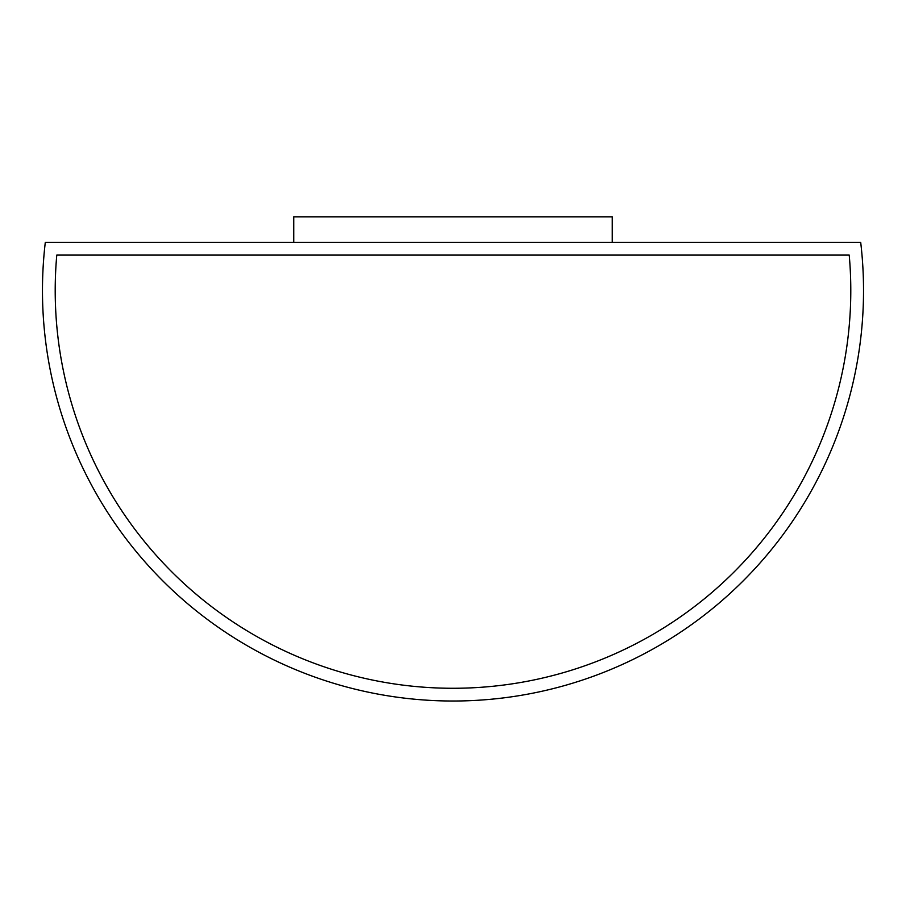 <?xml version="1.0" encoding="UTF-8"?>
<svg xmlns="http://www.w3.org/2000/svg" width="906" height="906" viewBox="0 0 906 906"><rect width="100%" height="100%" fill="white"/><g stroke="black" fill="none" stroke-linecap="round" stroke-linejoin="round"><path stroke-width="0.68" stroke-dasharray="4.53 3.4" d="M860.7 242.355L45.3 242.355A410.531 410.531 0 0 0 453 701.018A410.531 410.531 0 0 0 860.7 242.355M293.748 242.355L293.748 216.874L612.263 216.874L612.263 242.355L293.748 242.355L612.252 242.355M849.216 255.096L56.784 255.096A397.791 397.791 0 0 0 453 688.277A397.791 397.791 0 0 0 849.216 255.096A397.791 397.791 0 0 1 453 688.277A397.791 397.791 0 0 1 56.784 255.096L849.216 255.096A397.791 397.791 0 0 1 453 688.277A397.791 397.791 0 0 1 56.784 255.096L849.216 255.096"/><path stroke-width="1.36" d="M860.7 242.355L45.3 242.355A410.531 410.531 0 0 0 453 701.018A410.531 410.531 0 0 0 860.7 242.355M612.252 242.355L612.252 216.874L293.748 216.874L293.748 242.355M849.216 255.096L56.784 255.096A397.791 397.791 0 0 0 453 688.277A397.791 397.791 0 0 0 849.216 255.096"/></g></svg>
